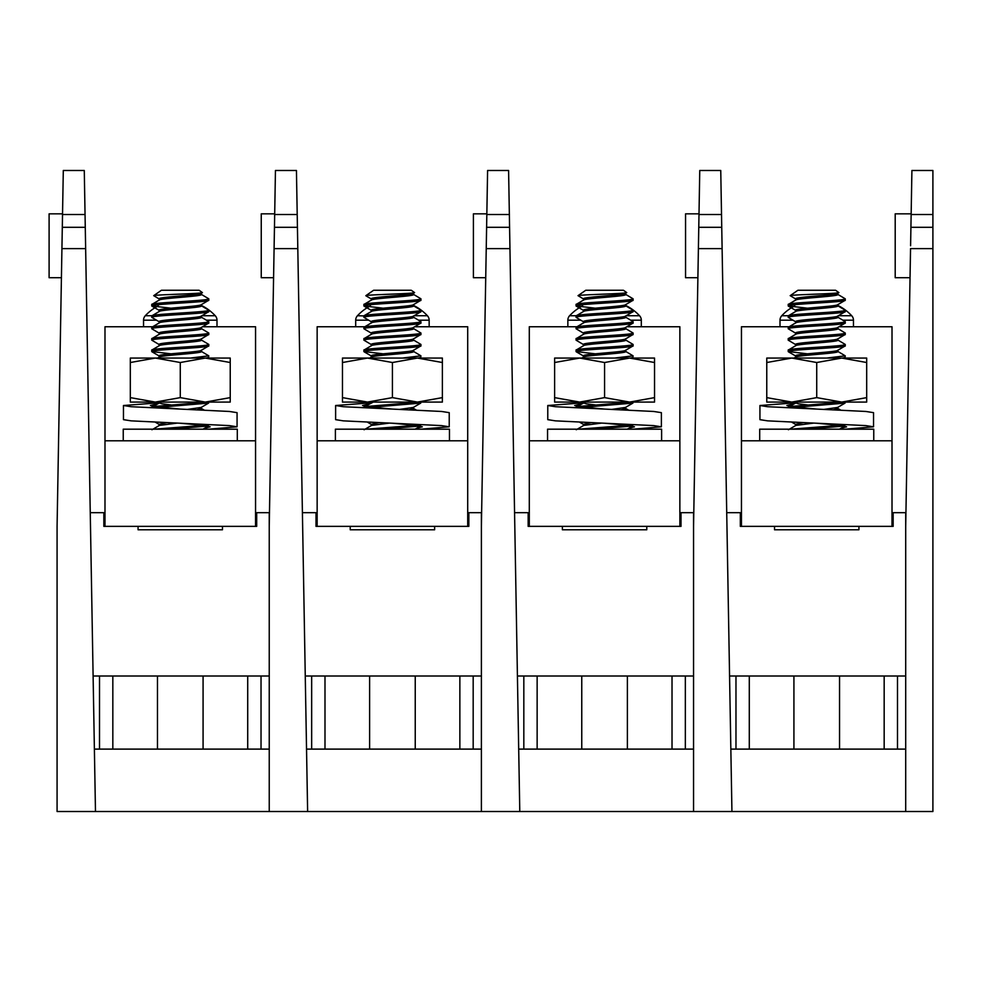 <?xml version="1.0" encoding="UTF-8"?>
<svg xmlns="http://www.w3.org/2000/svg" width="982" height="982" viewBox="0 0 982 982"><rect width="100%" height="100%" fill="white"/><g stroke="black" fill="none" stroke-linecap="round" stroke-linejoin="round"><path stroke-width="1.47" d="M722.114 248.618L698.398 248.618L699.761 170.487L720.751 170.487L731.934 811.513L693.55 811.513L693.55 526.364L698.447 245.77M892.012 526.364L892.012 440.808L741.447 440.808L741.447 526.364L893.154 526.364L893.154 512.678L905.699 512.678L905.699 811.513L731.934 811.513M905.699 749.106L730.841 749.106M741.447 526.364L740.318 526.364L740.318 512.678L726.717 512.678M729.565 676.009L749.291 676.009L749.291 749.106M884.168 749.106L884.168 676.009L749.291 676.009M884.168 676.009L905.699 676.009M698.767 227.308L721.733 227.308M697.883 277.71L685.559 277.71L685.559 213.831L699 213.831M910.044 277.71L895.203 277.71L895.203 213.831L911.161 213.831M905.699 526.364L910.547 248.618L932.9 248.618L932.9 227.308L910.915 227.308L910.596 245.77M911.149 214.518L911.91 170.487L932.9 170.487L932.9 214.518L911.149 214.518L910.915 227.308M905.699 811.513L932.9 811.513L932.9 248.618M932.9 227.308L932.9 214.518M892.012 440.808L892.012 326.748L839.07 326.748L853.456 326.748L853.456 320.193L842.986 320.193M741.447 440.808L741.447 326.748L789.012 326.748L780.003 326.748L780.003 320.193A6.555 6.555 0 0 1 781.77 315.725L788.374 315.725M866.689 362.518L866.689 358.062L841.709 358.062L866.689 362.518L866.689 402.08L766.77 402.08L766.77 362.518L791.75 358.062L782.065 358.062M816.729 362.518L841.709 358.062L791.75 358.062L816.729 362.518L816.729 397.624L791.75 402.08L766.77 397.624M791.75 358.062L766.77 358.062L766.77 362.518M866.689 397.624L841.709 402.08L816.729 397.624M845.281 429.183L873.538 426.802L865.928 425.611L767.543 420.848L759.933 419.658L759.933 405.517L795.518 402.804M841.157 428.189L846.619 426.802L842.617 425.611L816.729 423.23M873.538 426.802L873.538 412.661L865.928 411.47L767.543 406.708L759.933 405.517M816.729 409.089L790.854 406.708L786.852 405.517L793.481 403.995M873.759 440.808L873.759 429.183L759.7 429.183L759.7 440.808M858.931 526.364L858.931 529.777L774.528 529.777L774.528 526.364M797.912 290.255L835.559 290.255L838.824 292.538C841.206 293.679 789.344 294.71 790.179 295.668L797.912 290.255M837.597 293.397L838.824 292.538M837.842 293.102C839.156 295.005 794.303 296.908 795.629 298.81L795.629 300.087M837.842 293.25L837.842 294.526C839.156 296.429 794.303 298.332 795.629 300.234M837.842 304.506C839.156 306.409 794.303 308.311 795.629 310.214L795.629 311.49M837.842 304.653L837.842 305.93C839.156 307.845 794.303 309.735 795.629 311.638M837.842 315.922C839.156 317.824 794.303 319.715 795.629 321.617L795.629 322.894M837.842 316.057L837.842 317.346C839.156 319.248 794.303 321.139 795.629 323.041M837.842 327.325C839.156 329.228 794.303 331.118 795.629 333.021L795.629 334.31M837.842 327.472L837.842 328.749C839.156 330.652 794.303 332.542 795.629 334.445M837.842 338.729C839.156 340.631 794.303 342.522 795.629 344.437L795.629 345.713M837.842 338.876L837.842 340.153C839.156 342.055 794.303 343.958 795.629 345.86M837.842 350.132C839.156 352.035 794.303 353.937 795.629 355.84L795.629 357.117M837.842 350.279L837.842 351.556C839.156 353.459 794.303 355.361 795.629 357.264M795.629 402.08L795.629 402.89L798.452 403.835L807.351 404.903M797.605 402.08L788.399 406.953M845.244 402.08L845.06 403.099L837.597 407.456L824.217 409.371M837.842 407.309L837.842 408.586L833.558 409.752M803.153 422.702L795.629 424.273L795.629 425.55M813.489 423.119L795.874 425.415L788.399 429.76M845.244 300.234L845.244 298.81C847.024 300.713 786.435 302.603 788.215 304.506L788.215 305.93C786.435 304.027 847.024 302.137 845.244 300.234L837.597 304.801M795.874 299.94L788.215 304.506M839.463 429.183L844.901 426.004L806.885 429.183M840.445 425.329L790.854 429.183M845.06 403.099L795.543 407.272M843.685 402.08L789.774 406.548M837.597 351.274L845.244 355.84L845.06 357.485L842.654 358.062M845.244 355.84L826.66 358.062M845.244 345.86L845.244 344.437C847.024 346.339 786.435 348.229 788.215 350.132L788.215 351.556C786.435 349.653 847.024 347.763 845.244 345.86L837.597 350.427M795.874 345.566L788.215 350.132M845.244 334.445L845.244 333.021C847.024 334.923 786.435 336.826 788.215 338.729L788.215 340.153C786.435 338.25 847.024 336.36 845.244 334.445L837.597 339.023M795.874 334.162L788.215 338.729M845.244 323.041L845.244 321.617C847.024 323.52 786.435 325.423 788.215 327.325L788.215 328.749C786.435 326.846 847.024 324.944 845.244 323.041L837.597 327.607M795.874 322.759L788.215 327.325M845.244 311.638L845.244 310.214C847.024 312.116 786.435 314.007 788.215 315.922L788.215 317.346C786.435 315.443 847.024 313.54 845.244 311.638L837.597 316.204M795.874 311.343L788.215 315.922M788.215 351.556L807.351 353.815M788.215 340.153L795.874 344.719M837.597 339.87L845.244 344.437M788.215 328.749L795.874 333.315M837.597 328.454L845.244 333.021M788.215 317.346L795.874 321.912M837.597 317.051L845.244 321.617M788.215 305.93L807.351 308.188M837.597 305.648L845.244 310.214M837.597 294.244L845.244 298.81M795.874 299.093L790.179 295.668M853.456 320.193A6.555 6.555 0 0 0 851.701 315.725L838.419 315.725M851.701 315.725A47.811 47.811 0 0 0 838.726 305.868L838.358 305.868A47.688 46.964 180 0 0 837.842 305.611M509.953 248.618L486.237 248.618L487.6 170.487L508.59 170.487L519.785 811.513L481.389 811.513L481.389 526.364L486.286 245.77M679.863 526.364L679.863 440.808L529.298 440.808L529.298 526.364L681.005 526.364L681.005 512.678L693.55 512.678L693.55 526.364M508.59 170.487L487.6 170.487M693.55 811.513L519.785 811.513M693.55 749.106L518.692 749.106M529.298 526.364L528.156 526.364L528.156 512.678L514.568 512.678M517.416 676.009L537.142 676.009L537.142 749.106M672.019 749.106L672.019 676.009L537.142 676.009M672.019 676.009L693.55 676.009M486.618 227.308L509.584 227.308M485.734 277.71L473.41 277.71L473.41 213.831L486.851 213.831M297.804 248.618L274.088 248.618L275.451 170.487L296.441 170.487L307.624 811.513L269.24 811.513L269.24 526.364L274.138 245.77M467.702 526.364L467.702 440.808L317.149 440.808L317.149 526.364L468.844 526.364L468.844 512.678L481.389 512.678L481.389 526.364M481.389 811.513L307.624 811.513M481.389 749.106L306.531 749.106M317.149 526.364L316.008 526.364L316.008 512.678L302.407 512.678M305.267 676.009L324.993 676.009L324.993 749.106M459.858 749.106L459.858 676.009L324.993 676.009M459.858 676.009L481.389 676.009M274.457 227.308L297.436 227.308M273.573 277.71L261.249 277.71L261.249 213.831L274.69 213.831M679.863 440.808L679.863 326.748L626.909 326.748L641.307 326.748L641.307 320.193L630.825 320.193M529.298 440.808L529.298 326.748L576.864 326.748L567.854 326.748L567.854 320.193A6.555 6.555 0 0 1 569.609 315.725L576.213 315.725M654.54 362.518L654.54 358.062L629.56 358.062L654.54 362.518L654.54 402.08L554.621 402.08L554.621 362.518L579.601 358.062L569.916 358.062M604.581 362.518L629.56 358.062L579.601 358.062L604.581 362.518L604.581 397.624L579.601 402.08L554.621 397.624M579.601 358.062L554.621 358.062L554.621 362.518M654.54 397.624L629.56 402.08L604.581 397.624M633.12 429.183L661.377 426.802L653.767 425.611L555.382 420.848L547.772 419.658L547.772 405.517L583.369 402.804M629.008 428.189L634.458 426.802L630.456 425.611L604.581 423.23M661.377 426.802L661.377 412.661L653.767 411.47L555.382 406.708L547.772 405.517M604.581 409.089L578.693 406.708L574.691 405.517L581.332 403.995M661.61 440.808L661.61 429.183L547.551 429.183L547.551 440.808M646.782 526.364L646.782 529.777L562.379 529.777L562.379 526.364M585.751 290.255L623.41 290.255L626.663 292.538C629.045 293.679 577.183 294.71 578.03 295.668L585.751 290.255M625.436 293.397L626.663 292.538M625.681 293.102C627.007 295.005 582.154 296.908 583.468 298.81L583.468 300.087M625.681 293.25L625.681 294.526C627.007 296.429 582.154 298.332 583.468 300.234M625.681 304.506C627.007 306.409 582.154 308.311 583.468 310.214L583.468 311.49M625.681 304.653L625.681 305.93C627.007 307.845 582.154 309.735 583.468 311.638M625.681 315.922C627.007 317.824 582.154 319.715 583.468 321.617L583.468 322.894M625.681 316.057L625.681 317.346C627.007 319.248 582.154 321.139 583.468 323.041M625.681 327.325C627.007 329.228 582.154 331.118 583.468 333.021L583.468 334.31M625.681 327.472L625.681 328.749C627.007 330.652 582.154 332.542 583.468 334.445M625.681 338.729C627.007 340.631 582.154 342.522 583.468 344.437L583.468 345.713M625.681 338.876L625.681 340.153C627.007 342.055 582.154 343.958 583.468 345.86M625.681 350.132C627.007 352.035 582.154 353.937 583.468 355.84L583.468 357.117M625.681 350.279L625.681 351.556C627.007 353.459 582.154 355.361 583.468 357.264M583.468 402.08L583.468 402.89L586.303 403.835L595.19 404.903M585.456 402.08L576.25 406.953M633.095 402.08L632.911 403.099L625.436 407.456L612.056 409.371M625.681 407.309L625.681 408.586L621.397 409.752M590.992 422.702L583.468 424.273L583.468 425.55M601.328 423.119L583.713 425.415L576.25 429.76M633.095 300.234L633.095 298.81C634.875 300.713 574.286 302.603 576.066 304.506L576.066 305.93C574.286 304.027 634.875 302.137 633.095 300.234L625.436 304.801M583.713 299.94L576.066 304.506M632.727 426.004L594.724 429.183M628.284 425.329L578.705 429.183M632.911 403.099L583.394 407.272M631.524 402.08L577.625 406.548M625.436 351.274L633.095 355.84L632.911 357.485L630.493 358.062M633.095 355.84L614.511 358.062M633.095 345.86L633.095 344.437C634.875 346.339 574.286 348.229 576.066 350.132L576.066 351.556C574.286 349.653 634.875 347.763 633.095 345.86L625.436 350.427M583.713 345.566L576.066 350.132M633.095 334.445L633.095 333.021C634.875 334.923 574.286 336.826 576.066 338.729L576.066 340.153C574.286 338.25 634.875 336.36 633.095 334.445L625.436 339.023M583.713 334.162L576.066 338.729M633.095 323.041L633.095 321.617C634.875 323.52 574.286 325.423 576.066 327.325L576.066 328.749C574.286 326.846 634.875 324.944 633.095 323.041L625.436 327.607M583.713 322.759L576.066 327.325M633.095 311.638L633.095 310.214C634.875 312.116 574.286 314.007 576.066 315.922L576.066 317.346C574.286 315.443 634.875 313.54 633.095 311.638L625.436 316.204M583.713 311.343L576.066 315.922M576.066 351.556L595.19 353.815M576.066 340.153L583.713 344.719M625.436 339.87L633.095 344.437M576.066 328.749L583.713 333.315M625.436 328.454L633.095 333.021M576.066 317.346L583.713 321.912M625.436 317.051L633.095 321.617M576.066 305.93L595.19 308.188M625.436 305.648L633.095 310.214M625.436 294.244L633.095 298.81M583.713 299.093L578.03 295.668M467.702 440.808L467.702 326.748L414.76 326.748L429.159 326.748L429.159 320.193L418.676 320.193M317.149 440.808L317.149 326.748L364.703 326.748L355.693 326.748L355.693 320.193A6.555 6.555 0 0 1 357.46 315.725L363.905 315.922C362.125 314.007 422.726 312.116 420.934 310.214L420.75 311.859L413.287 316.204M442.379 362.518L442.379 358.062L417.399 358.062L442.379 362.518L442.379 402.08L342.46 402.08L342.46 362.518L367.44 358.062L357.767 358.062M392.419 362.518L417.399 358.062L367.44 358.062L392.419 362.518L392.419 397.624L367.44 402.08L342.46 397.624M367.44 358.062L342.46 358.062L342.46 362.518M442.379 397.624L417.399 402.08L392.419 397.624M420.971 429.183L449.228 426.802L441.618 425.611L343.234 420.848L335.623 419.658L335.623 405.517L371.208 402.804M416.859 428.189L422.309 426.802L418.307 425.611L392.419 423.23M449.228 426.802L449.228 412.661L441.618 411.47L343.234 406.708L335.623 405.517M392.419 409.089L366.544 406.708L362.542 405.517L369.171 403.995M449.461 440.808L449.461 429.183L335.39 429.183L335.39 440.808M434.633 526.364L434.633 529.777L350.218 529.777L350.218 526.364M373.602 290.255L411.249 290.255L414.514 292.538C416.896 293.679 365.034 294.71 365.869 295.668L373.602 290.255M413.287 293.397L414.514 292.538M413.532 293.102C414.846 295.005 370.005 296.908 371.319 298.81L371.319 300.087M413.532 293.25L413.532 294.526C414.846 296.429 370.005 298.332 371.319 300.234M413.532 304.506C414.846 306.409 370.005 308.311 371.319 310.214L371.319 311.49M413.532 304.653L413.532 305.93C414.846 307.845 370.005 309.735 371.319 311.638M413.532 315.922C414.846 317.824 370.005 319.715 371.319 321.617L371.319 322.894M413.532 316.057L413.532 317.346C414.846 319.248 370.005 321.139 371.319 323.041M413.532 327.325C414.846 329.228 370.005 331.118 371.319 333.021L371.319 334.31M413.532 327.472L413.532 328.749C414.846 330.652 370.005 332.542 371.319 334.445M413.532 338.729C414.846 340.631 370.005 342.522 371.319 344.437L371.319 345.713M413.532 338.876L413.532 340.153C414.846 342.055 370.005 343.958 371.319 345.86M413.532 350.132C414.846 352.035 370.005 353.937 371.319 355.84L371.319 357.117M413.532 350.279L413.532 351.556C414.846 353.459 370.005 355.361 371.319 357.264M371.319 402.08L371.319 402.89M373.295 402.08L364.101 406.953M420.934 402.08L420.75 403.099L413.287 407.456L399.907 409.371M413.532 407.309L413.532 408.586L409.248 409.752M378.843 422.702L371.319 424.273L371.319 425.55M389.179 423.119L371.564 425.415L364.101 429.76M420.934 300.234L420.934 298.81C422.726 300.713 362.125 302.603 363.905 304.506L363.905 305.93C362.125 304.027 422.726 302.137 420.934 300.234L413.287 304.801M371.564 299.94L363.905 304.506M420.566 426.004L382.575 429.183M416.135 425.329L366.544 429.183M420.75 403.099L371.233 407.272M419.375 402.08L365.464 406.548M413.287 351.274L420.934 355.84L420.75 357.485L418.344 358.062M420.934 355.84L402.362 358.062M420.934 345.86L420.934 344.437C422.726 346.339 362.125 348.229 363.905 350.132L363.905 351.556C362.125 349.653 422.726 347.763 420.934 345.86L413.287 350.427M371.564 345.566L363.905 350.132M420.934 334.445L420.934 333.021C422.726 334.923 362.125 336.826 363.905 338.729L363.905 340.153C362.125 338.25 422.726 336.36 420.934 334.445L413.287 339.023M371.564 334.162L363.905 338.729M420.934 323.041L420.934 321.617C422.726 323.52 362.125 325.423 363.905 327.325L363.905 328.749C362.125 326.846 422.726 324.944 420.934 323.041L413.287 327.607M371.564 322.759L363.905 327.325M420.934 311.638C422.726 313.54 362.125 315.443 363.905 317.346L363.905 315.922M363.905 351.556L383.041 353.815M363.905 340.153L371.564 344.719M413.287 339.87L420.934 344.437M363.905 328.749L371.564 333.315M413.287 328.454L420.934 333.021M363.905 317.346L371.564 321.912M413.287 317.051L420.934 321.617M363.905 305.93L383.041 308.188M413.287 305.648L420.934 310.214M413.287 294.244L420.934 298.81M641.307 320.193A6.555 6.555 0 0 0 639.54 315.725L626.27 315.725M639.54 315.725A47.811 47.811 0 0 0 626.565 305.868L626.209 305.868A47.688 46.964 180 0 0 625.681 305.611M429.159 320.193A6.555 6.555 0 0 0 427.391 315.725L414.122 315.725M427.391 315.725A47.811 47.811 0 0 0 414.416 305.868L414.06 305.868A47.688 46.964 180 0 0 413.532 305.611M255.553 440.808L255.553 526.364L104.988 526.364L104.988 440.808L255.553 440.808L255.553 326.748L202.599 326.748L216.997 326.748L216.997 320.193A6.555 6.555 0 0 0 215.242 315.725L201.961 315.725M215.242 315.725A47.811 47.811 0 0 0 202.255 305.868L201.899 305.868A47.688 46.964 180 0 0 201.371 305.611M151.903 315.725L145.299 315.725A6.555 6.555 0 0 0 143.544 320.193L143.544 326.748L152.554 326.748L104.988 326.748L104.988 440.808M230.23 362.518L230.23 358.062L205.25 358.062L230.23 362.518L230.23 402.08L130.311 402.08L130.311 362.518L155.291 358.062L145.606 358.062M180.271 362.518L205.25 358.062L155.291 358.062L180.271 362.518L180.271 397.624L155.291 402.08L130.311 397.624M155.291 358.062L130.311 358.062L130.311 362.518M230.23 397.624L205.25 402.08L180.271 397.624M208.822 429.183L237.067 426.802L229.469 425.611L131.072 420.848L123.462 419.658L123.462 405.517L159.059 402.804M204.698 428.189L210.16 426.802L206.146 425.611L180.271 423.23M237.067 426.802L237.067 412.661L229.469 411.47L131.072 406.708L123.462 405.517M180.271 409.089L154.395 406.708L150.381 405.517L157.022 403.995M237.3 440.808L237.3 429.183L123.241 429.183L123.241 440.808M222.472 526.364L222.472 529.777L138.069 529.777L138.069 526.364M161.441 290.255L199.1 290.255L202.353 292.538C204.735 293.679 152.885 294.71 153.72 295.668L161.441 290.255M201.126 293.397L202.353 292.538M201.371 293.102C202.697 295.005 157.844 296.908 159.158 298.81L159.158 300.087M201.371 293.25L201.371 294.526C202.697 296.429 157.844 298.332 159.158 300.234M201.371 304.506C202.697 306.409 157.844 308.311 159.158 310.214L159.158 311.49M201.371 304.653L201.371 305.93C202.697 307.845 157.844 309.735 159.158 311.638M201.371 315.922C202.697 317.824 157.844 319.715 159.158 321.617L159.158 322.894M201.371 316.057L201.371 317.346C202.697 319.248 157.844 321.139 159.158 323.041M201.371 327.325C202.697 329.228 157.844 331.118 159.158 333.021L159.158 334.31M201.371 327.472L201.371 328.749C202.697 330.652 157.844 332.542 159.158 334.445M201.371 338.729C202.697 340.631 157.844 342.522 159.158 344.437L159.158 345.713M201.371 338.876L201.371 340.153C202.697 342.055 157.844 343.958 159.158 345.86M201.371 350.132C202.697 352.035 157.844 353.937 159.158 355.84L159.158 357.117M201.371 350.279L201.371 351.556C202.697 353.459 157.844 355.361 159.158 357.264M159.158 402.08L159.158 402.89L161.993 403.835L170.893 404.903M161.146 402.08L151.94 406.953M208.785 402.08L208.601 403.099L201.126 407.456L187.746 409.371M201.371 407.309L201.371 408.586L197.087 409.752M166.682 422.702L159.158 424.273L159.158 425.55M177.018 423.119L159.415 425.415L151.94 429.76M208.785 300.234L208.785 298.81C210.565 300.713 149.976 302.603 151.756 304.506L151.756 305.93C149.976 304.027 210.565 302.137 208.785 300.234L201.126 304.801M159.415 299.94L151.756 304.506M202.992 429.183L208.442 426.004L170.414 429.183M203.974 425.329L154.395 429.183M208.601 403.099L159.084 407.272M207.214 402.08L153.315 406.548M201.126 351.274L208.785 355.84L208.601 357.485L206.183 358.062M208.785 355.84L190.201 358.062M208.785 345.86L208.785 344.437C210.565 346.339 149.976 348.229 151.756 350.132L151.756 351.556C149.976 349.653 210.565 347.763 208.785 345.86L201.126 350.427M159.415 345.566L151.756 350.132M208.785 334.445L208.785 333.021C210.565 334.923 149.976 336.826 151.756 338.729L151.756 340.153C149.976 338.25 210.565 336.36 208.785 334.445L201.126 339.023M159.415 334.162L151.756 338.729M208.785 323.041L208.785 321.617C210.565 323.52 149.976 325.423 151.756 327.325L151.756 328.749C149.976 326.846 210.565 324.944 208.785 323.041L201.126 327.607M159.415 322.759L151.756 327.325M208.785 311.638L208.785 310.214C210.565 312.116 149.976 314.007 151.756 315.922L151.756 317.346C149.976 315.443 210.565 313.54 208.785 311.638L201.126 316.204M159.415 311.343L151.756 315.922M151.756 351.556L170.893 353.815M151.756 340.153L159.415 344.719M201.126 339.87L208.785 344.437M151.756 328.749L159.415 333.315M201.126 328.454L208.785 333.021M151.756 317.346L159.415 321.912M201.126 317.051L208.785 321.617M151.756 305.93L170.893 308.188M201.126 305.648L208.785 310.214M201.126 294.244L208.785 298.81M159.415 299.093L153.72 295.668M85.643 248.618L61.927 248.618L63.302 170.487L84.28 170.487L95.475 811.513L57.079 811.513L57.079 526.364L61.976 245.77M255.553 526.364L256.695 526.364L256.695 512.678L269.24 512.678L269.24 526.364M269.24 811.513L95.475 811.513M269.24 749.106L94.382 749.106M104.988 526.364L103.846 526.364L103.846 512.678L90.258 512.678M93.106 676.009L112.832 676.009L112.832 749.106M247.71 749.106L247.71 676.009L112.832 676.009M247.71 676.009L269.24 676.009M62.308 227.308L85.274 227.308M61.424 277.71L49.1 277.71L49.1 213.831L62.541 213.831M793.922 749.106L793.922 676.009M839.549 749.106L839.549 676.009M735.972 749.106L735.972 676.009M897.487 676.009L897.487 749.106M721.512 214.518L698.988 214.518M792.928 320.193L780.003 320.193M581.761 749.106L581.761 676.009M627.388 749.106L627.388 676.009M523.823 749.106L523.823 676.009M685.338 676.009L685.338 749.106M509.363 214.518L486.839 214.518M369.613 749.106L369.613 676.009M415.239 749.106L415.239 676.009M311.662 749.106L311.662 676.009M473.177 676.009L473.177 749.106M297.202 214.518L274.678 214.518M580.779 320.193L567.854 320.193M368.618 320.193L355.693 320.193M216.997 320.193L206.515 320.193M156.469 320.193L143.544 320.193M157.464 749.106L157.464 676.009M203.078 749.106L203.078 676.009M99.513 749.106L99.513 676.009M261.028 676.009L261.028 749.106M85.053 214.518L62.529 214.518M795.874 310.508L788.399 306.151M795.874 356.122L788.399 351.777M844.066 358.062L845.06 357.485M795.629 424.42L791.836 422.211M794.021 358.062L795.874 356.969M840.617 410.071L837.842 408.451M794.745 305.868A47.811 47.811 0 0 0 781.77 315.725M583.713 310.508L576.25 306.151M583.713 356.122L576.25 351.777M631.917 358.062L632.911 357.485M583.468 424.42L579.675 422.211M627.302 429.183L632.752 426.004M581.86 358.062L583.713 356.969M628.468 410.071L625.681 408.451M371.564 299.093L365.893 295.791M371.564 310.508L364.101 306.151M371.564 356.122L364.101 351.777M419.768 358.062L420.75 357.485M371.319 424.42L367.526 422.211M415.153 429.183L420.591 426.004M364.101 315.701L371.564 311.343M369.711 358.062L371.564 356.969M416.307 410.071L413.532 408.451M582.596 305.868A47.811 47.811 0 0 0 569.609 315.725M370.435 305.868A47.811 47.811 0 0 0 357.46 315.725M158.286 305.868A47.811 47.811 0 0 0 145.299 315.725M159.415 310.508L151.94 306.151M159.415 356.122L151.94 351.777M207.607 358.062L208.601 357.485M159.158 424.42L155.377 422.211M157.55 358.062L159.415 356.969M204.158 410.071L201.371 408.451"/></g></svg>
